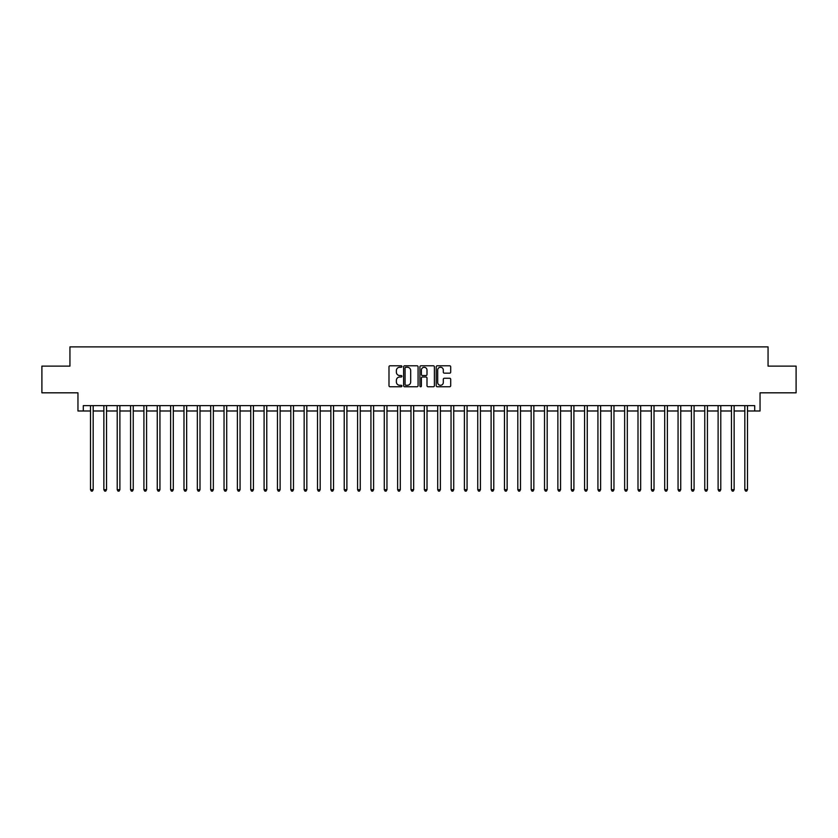 <?xml version="1.0" encoding="UTF-8"?>
<svg xmlns="http://www.w3.org/2000/svg" width="838" height="838" viewBox="0 0 838 838"><rect width="100%" height="100%" fill="white"/><g stroke="black" fill="none" stroke-linecap="round" stroke-linejoin="round"><path stroke-width="1.26" d="M401.905 366.52A0.733 0.733 0 0 0 401.172 365.787L390.037 365.787A1.048 1.048 0 0 0 388.989 366.835L388.989 385.71A1.048 1.048 0 0 0 390.037 386.758L401.172 386.758A0.733 0.733 0 0 0 401.905 386.025A0.733 0.733 0 0 0 401.172 385.291L399.736 385.291A3.352 3.352 0 0 1 396.374 381.929L396.374 380.358A3.352 3.352 0 0 1 399.736 377.006L401.172 377.006A0.733 0.733 0 0 0 401.905 376.272A0.733 0.733 0 0 0 401.172 375.539L399.736 375.539A3.352 3.352 0 0 1 396.374 372.177L396.374 370.606A3.352 3.352 0 0 1 399.736 367.254L401.172 367.254A0.733 0.733 0 0 0 401.905 366.52M449.65 373.172A1.048 1.048 0 0 0 450.697 372.124L450.697 366.835A1.048 1.048 0 0 0 449.65 365.787L437.268 365.787A1.048 1.048 0 0 0 436.221 366.835L436.221 385.71A1.048 1.048 0 0 0 437.268 386.758L449.65 386.758A1.048 1.048 0 0 0 450.697 385.71L450.697 379.31A1.048 1.048 0 0 0 449.65 378.263L444.35 378.263A1.048 1.048 0 0 0 443.302 379.31L443.302 382.484A2.807 2.807 0 0 1 440.495 385.291A2.807 2.807 0 0 1 437.687 382.484L437.687 370.061A2.807 2.807 0 0 1 440.495 367.254A2.807 2.807 0 0 1 443.302 370.061L443.302 372.124A1.048 1.048 0 0 0 444.35 373.172L449.65 373.172M83.297 410.987L83.297 405.644L754.703 405.644L754.703 410.987L760.045 410.987L760.045 392.823L796.1 392.823L796.1 366.122L768.058 366.122L768.058 346.89L69.942 346.89L69.942 366.122L41.9 366.122L41.9 392.823L77.955 392.823L77.955 410.987L90.504 410.987M418.078 366.835A1.048 1.048 0 0 0 417.031 365.787L404.66 365.787A1.048 1.048 0 0 0 403.612 366.835L403.612 385.71A1.048 1.048 0 0 0 404.66 386.758L417.031 386.758A1.048 1.048 0 0 0 418.078 385.71L418.078 366.835M420.969 365.787L433.34 365.787A1.048 1.048 0 0 1 434.388 366.835L434.388 385.71A1.048 1.048 0 0 1 433.34 386.758L428.04 386.758A1.048 1.048 0 0 1 426.992 385.71L426.992 378.053A1.048 1.048 0 0 0 425.945 377.006L422.436 377.006A1.048 1.048 0 0 0 421.388 378.053L421.388 386.025A0.733 0.733 0 0 1 420.655 386.758A0.733 0.733 0 0 1 419.922 386.025L419.922 366.835A1.048 1.048 0 0 1 420.969 365.787M93.175 410.987L103.86 410.987M106.531 410.987L117.215 410.987M119.886 410.987L130.571 410.987M133.242 410.987L143.916 410.987M146.587 410.987L157.272 410.987M159.943 410.987L170.627 410.987M173.298 410.987L183.983 410.987M186.654 410.987L197.339 410.987M199.999 410.987L210.684 410.987M213.355 410.987L224.039 410.987M226.71 410.987L237.395 410.987M240.066 410.987L250.751 410.987M253.422 410.987L264.096 410.987M266.767 410.987L277.451 410.987M280.122 410.987L290.807 410.987M293.478 410.987L304.163 410.987M306.834 410.987L317.518 410.987M320.189 410.987L330.863 410.987M333.534 410.987L344.219 410.987M346.89 410.987L357.575 410.987M360.246 410.987L370.93 410.987M373.601 410.987L384.286 410.987M386.957 410.987L397.631 410.987M400.302 410.987L410.987 410.987M413.658 410.987L424.342 410.987M427.013 410.987L437.698 410.987M440.369 410.987L451.043 410.987M453.714 410.987L464.399 410.987M467.07 410.987L477.754 410.987M480.425 410.987L491.11 410.987M493.781 410.987L504.466 410.987M507.137 410.987L517.811 410.987M520.482 410.987L531.166 410.987M533.837 410.987L544.522 410.987M547.193 410.987L557.878 410.987M560.549 410.987L571.233 410.987M573.904 410.987L584.578 410.987M587.249 410.987L597.934 410.987M600.605 410.987L611.29 410.987M613.961 410.987L624.645 410.987M627.316 410.987L638.001 410.987M640.661 410.987L651.346 410.987M654.017 410.987L664.702 410.987M667.373 410.987L678.057 410.987M680.728 410.987L691.413 410.987M694.084 410.987L704.758 410.987M707.429 410.987L718.114 410.987M720.785 410.987L731.469 410.987M734.14 410.987L744.825 410.987M747.496 410.987L754.703 410.987M405.812 367.254A0.733 0.733 0 0 0 405.079 367.987L405.079 384.548A0.733 0.733 0 0 0 405.812 385.291L407.331 385.291A3.352 3.352 0 0 0 410.693 381.929L410.693 370.606A3.352 3.352 0 0 0 407.331 367.254L405.812 367.254M426.992 370.113A2.807 2.807 0 0 0 424.196 367.306A2.807 2.807 0 0 0 421.388 370.113L421.388 374.492A1.048 1.048 0 0 0 422.436 375.539L425.945 375.539A1.048 1.048 0 0 0 426.992 374.492L426.992 370.113M93.311 405.644L93.259 405.781A1.068 1.068 91.5 0 0 93.175 406.179L93.175 489.717L90.504 489.717L90.504 406.179A1.068 1.068 91.5 0 0 90.431 405.781L90.378 405.644M93.175 489.717L92.379 491.11L91.311 491.11L90.504 489.717M106.667 405.644L106.604 405.781A1.068 1.068 91.5 0 0 106.531 406.179L106.531 489.717L103.86 489.717L103.86 406.179A1.068 1.068 91.5 0 0 103.786 405.781L103.723 405.644M106.531 489.717L105.724 491.11L104.666 491.11L103.86 489.717M120.012 405.644L119.96 405.781A1.068 1.068 91.5 0 0 119.886 406.179L119.886 489.717L117.215 489.717L117.215 406.179A1.068 1.068 91.5 0 0 117.131 405.781L117.079 405.644M119.886 489.717L119.08 491.11L118.011 491.11L117.215 489.717M133.368 405.644L133.315 405.781A1.068 1.068 91.5 0 0 133.242 406.179L133.242 489.717L130.571 489.717L130.571 406.179A1.068 1.068 91.5 0 0 130.487 405.781L130.435 405.644M133.242 489.717L132.435 491.11L131.367 491.11L130.571 489.717M146.723 405.644L146.671 405.781A1.068 1.068 91.5 0 0 146.587 406.179L146.587 489.717L143.916 489.717L143.916 406.179A1.068 1.068 91.5 0 0 143.843 405.781L143.79 405.644M146.587 489.717L145.791 491.11L144.723 491.11L143.916 489.717M160.079 405.644L160.016 405.781A1.068 1.068 91.5 0 0 159.943 406.179L159.943 489.717L157.272 489.717L157.272 406.179A1.068 1.068 91.5 0 0 157.198 405.781L157.146 405.644M159.943 489.717L159.147 491.11L158.078 491.11L157.272 489.717M173.424 405.644L173.372 405.781A1.068 1.068 91.5 0 0 173.298 406.179L173.298 489.717L170.627 489.717L170.627 406.179A1.068 1.068 91.5 0 0 170.554 405.781L170.491 405.644M173.298 489.717L172.492 491.11L171.423 491.11L170.627 489.717M186.78 405.644L186.727 405.781A1.068 1.068 91.5 0 0 186.654 406.179L186.654 489.717L183.983 489.717L183.983 406.179A1.068 1.068 91.5 0 0 183.899 405.781L183.847 405.644M186.654 489.717L185.847 491.11L184.779 491.11L183.983 489.717M200.135 405.644L200.083 405.781A1.068 1.068 91.5 0 0 199.999 406.179L199.999 489.717L197.339 489.717L197.339 406.179A1.068 1.068 91.5 0 0 197.255 405.781L197.202 405.644M199.999 489.717L199.203 491.11L198.135 491.11L197.339 489.717M213.491 405.644L213.439 405.781A1.068 1.068 91.5 0 0 213.355 406.179L213.355 489.717L210.684 489.717L210.684 406.179A1.068 1.068 91.5 0 0 210.61 405.781L210.558 405.644M213.355 489.717L212.559 491.11L211.49 491.11L210.684 489.717M226.847 405.644L226.784 405.781A1.068 1.068 91.5 0 0 226.71 406.179L226.71 489.717L224.039 489.717L224.039 406.179A1.068 1.068 91.5 0 0 223.966 405.781L223.914 405.644M226.71 489.717L225.914 491.11L224.846 491.11L224.039 489.717M240.192 405.644L240.139 405.781A1.068 1.068 91.5 0 0 240.066 406.179L240.066 489.717L237.395 489.717L237.395 406.179A1.068 1.068 91.5 0 0 237.322 405.781L237.259 405.644M240.066 489.717L239.259 491.11L238.191 491.11L237.395 489.717M253.547 405.644L253.495 405.781A1.068 1.068 91.5 0 0 253.422 406.179L253.422 489.717L250.751 489.717L250.751 406.179A1.068 1.068 91.5 0 0 250.667 405.781L250.614 405.644M253.422 489.717L252.615 491.11L251.547 491.11L250.751 489.717M266.903 405.644L266.851 405.781A1.068 1.068 91.5 0 0 266.767 406.179L266.767 489.717L264.096 489.717L264.096 406.179A1.068 1.068 91.5 0 0 264.022 405.781L263.97 405.644M266.767 489.717L265.971 491.11L264.902 491.11L264.096 489.717M280.259 405.644L280.206 405.781A1.068 1.068 91.5 0 0 280.122 406.179L280.122 489.717L277.451 489.717L277.451 406.179A1.068 1.068 91.5 0 0 277.378 405.781L277.326 405.644M280.122 489.717L279.326 491.11L278.258 491.11L277.451 489.717M293.614 405.644L293.551 405.781A1.068 1.068 91.5 0 0 293.478 406.179L293.478 489.717L290.807 489.717L290.807 406.179A1.068 1.068 91.5 0 0 290.734 405.781L290.671 405.644M293.478 489.717L292.682 491.11L291.614 491.11L290.807 489.717M306.959 405.644L306.907 405.781A1.068 1.068 91.5 0 0 306.834 406.179L306.834 489.717L304.163 489.717L304.163 406.179A1.068 1.068 91.5 0 0 304.079 405.781L304.026 405.644M306.834 489.717L306.027 491.11L304.959 491.11L304.163 489.717M320.315 405.644L320.263 405.781A1.068 1.068 91.5 0 0 320.189 406.179L320.189 489.717L317.518 489.717L317.518 406.179A1.068 1.068 91.5 0 0 317.434 405.781L317.382 405.644M320.189 489.717L319.383 491.11L318.314 491.11L317.518 489.717M333.671 405.644L333.618 405.781A1.068 1.068 91.5 0 0 333.534 406.179L333.534 489.717L330.863 489.717L330.863 406.179A1.068 1.068 91.5 0 0 330.79 405.781L330.738 405.644M333.534 489.717L332.738 491.11L331.67 491.11L330.863 489.717M347.026 405.644L346.974 405.781A1.068 1.068 91.5 0 0 346.89 406.179L346.89 489.717L344.219 489.717L344.219 406.179A1.068 1.068 91.5 0 0 344.146 405.781L344.093 405.644M346.89 489.717L346.094 491.11L345.026 491.11L344.219 489.717M360.382 405.644L360.319 405.781A1.068 1.068 91.5 0 0 360.246 406.179L360.246 489.717L357.575 489.717L357.575 406.179A1.068 1.068 91.5 0 0 357.501 405.781L357.438 405.644M360.246 489.717L359.439 491.11L358.371 491.11L357.575 489.717M373.727 405.644L373.675 405.781A1.068 1.068 91.5 0 0 373.601 406.179L373.601 489.717L370.93 489.717L370.93 406.179A1.068 1.068 91.5 0 0 370.846 405.781L370.794 405.644M373.601 489.717L372.795 491.11L371.726 491.11L370.93 489.717M387.083 405.644L387.03 405.781A1.068 1.068 91.5 0 0 386.957 406.179L386.957 489.717L384.286 489.717L384.286 406.179A1.068 1.068 91.5 0 0 384.202 405.781L384.15 405.644M386.957 489.717L386.15 491.11L385.082 491.11L384.286 489.717M400.438 405.644L400.386 405.781A1.068 1.068 91.5 0 0 400.302 406.179L400.302 489.717L397.631 489.717L397.631 406.179A1.068 1.068 91.5 0 0 397.558 405.781L397.505 405.644M400.302 489.717L399.506 491.11L398.438 491.11L397.631 489.717M413.794 405.644L413.731 405.781A1.068 1.068 91.5 0 0 413.658 406.179L413.658 489.717L410.987 489.717L410.987 406.179A1.068 1.068 91.5 0 0 410.913 405.781L410.861 405.644M413.658 489.717L412.862 491.11L411.793 491.11L410.987 489.717M427.139 405.644L427.087 405.781A1.068 1.068 91.5 0 0 427.013 406.179L427.013 489.717L424.342 489.717L424.342 406.179A1.068 1.068 91.5 0 0 424.269 405.781L424.206 405.644M427.013 489.717L426.207 491.11L425.138 491.11L424.342 489.717M440.495 405.644L440.442 405.781A1.068 1.068 91.5 0 0 440.369 406.179L440.369 489.717L437.698 489.717L437.698 406.179A1.068 1.068 91.5 0 0 437.614 405.781L437.562 405.644M440.369 489.717L439.562 491.11L438.494 491.11L437.698 489.717M453.85 405.644L453.798 405.781A1.068 1.068 91.5 0 0 453.714 406.179L453.714 489.717L451.043 489.717L451.043 406.179A1.068 1.068 91.5 0 0 450.97 405.781L450.917 405.644M453.714 489.717L452.918 491.11L451.85 491.11L451.043 489.717M467.206 405.644L467.154 405.781A1.068 1.068 91.5 0 0 467.07 406.179L467.07 489.717L464.399 489.717L464.399 406.179A1.068 1.068 91.5 0 0 464.325 405.781L464.273 405.644M467.07 489.717L466.274 491.11L465.205 491.11L464.399 489.717M480.562 405.644L480.499 405.781A1.068 1.068 91.5 0 0 480.425 406.179L480.425 489.717L477.754 489.717L477.754 406.179A1.068 1.068 91.5 0 0 477.681 405.781L477.618 405.644M480.425 489.717L479.629 491.11L478.561 491.11L477.754 489.717M493.907 405.644L493.854 405.781A1.068 1.068 91.5 0 0 493.781 406.179L493.781 489.717L491.11 489.717L491.11 406.179A1.068 1.068 91.5 0 0 491.026 405.781L490.974 405.644M493.781 489.717L492.974 491.11L491.906 491.11L491.11 489.717M507.262 405.644L507.21 405.781A1.068 1.068 91.5 0 0 507.137 406.179L507.137 489.717L504.466 489.717L504.466 406.179A1.068 1.068 91.5 0 0 504.382 405.781L504.329 405.644M507.137 489.717L506.33 491.11L505.262 491.11L504.466 489.717M520.618 405.644L520.566 405.781A1.068 1.068 91.5 0 0 520.482 406.179L520.482 489.717L517.811 489.717L517.811 406.179A1.068 1.068 91.5 0 0 517.737 405.781L517.685 405.644M520.482 489.717L519.686 491.11L518.617 491.11L517.811 489.717M533.974 405.644L533.921 405.781A1.068 1.068 91.5 0 0 533.837 406.179L533.837 489.717L531.166 489.717L531.166 406.179A1.068 1.068 91.5 0 0 531.093 405.781L531.041 405.644M533.837 489.717L533.041 491.11L531.973 491.11L531.166 489.717M547.329 405.644L547.266 405.781A1.068 1.068 91.5 0 0 547.193 406.179L547.193 489.717L544.522 489.717L544.522 406.179A1.068 1.068 91.5 0 0 544.449 405.781L544.386 405.644M547.193 489.717L546.386 491.11L545.318 491.11L544.522 489.717M560.674 405.644L560.622 405.781A1.068 1.068 91.5 0 0 560.549 406.179L560.549 489.717L557.878 489.717L557.878 406.179A1.068 1.068 91.5 0 0 557.794 405.781L557.741 405.644M560.549 489.717L559.742 491.11L558.674 491.11L557.878 489.717M574.03 405.644L573.978 405.781A1.068 1.068 91.5 0 0 573.904 406.179L573.904 489.717L571.233 489.717L571.233 406.179A1.068 1.068 91.5 0 0 571.149 405.781L571.097 405.644M573.904 489.717L573.098 491.11L572.029 491.11L571.233 489.717M587.386 405.644L587.333 405.781A1.068 1.068 91.5 0 0 587.249 406.179L587.249 489.717L584.578 489.717L584.578 406.179A1.068 1.068 91.5 0 0 584.505 405.781L584.453 405.644M587.249 489.717L586.453 491.11L585.385 491.11L584.578 489.717M600.741 405.644L600.678 405.781A1.068 1.068 91.5 0 0 600.605 406.179L600.605 489.717L597.934 489.717L597.934 406.179A1.068 1.068 91.5 0 0 597.861 405.781L597.808 405.644M600.605 489.717L599.809 491.11L598.741 491.11L597.934 489.717M614.086 405.644L614.034 405.781A1.068 1.068 91.5 0 0 613.961 406.179L613.961 489.717L611.29 489.717L611.29 406.179A1.068 1.068 91.5 0 0 611.216 405.781L611.153 405.644M613.961 489.717L613.154 491.11L612.086 491.11L611.29 489.717M627.442 405.644L627.39 405.781A1.068 1.068 91.5 0 0 627.316 406.179L627.316 489.717L624.645 489.717L624.645 406.179A1.068 1.068 91.5 0 0 624.561 405.781L624.509 405.644M627.316 489.717L626.51 491.11L625.441 491.11L624.645 489.717M640.798 405.644L640.745 405.781A1.068 1.068 91.5 0 0 640.661 406.179L640.661 489.717L638.001 489.717L638.001 406.179A1.068 1.068 91.5 0 0 637.917 405.781L637.865 405.644M640.661 489.717L639.865 491.11L638.797 491.11L638.001 489.717M654.153 405.644L654.101 405.781A1.068 1.068 91.5 0 0 654.017 406.179L654.017 489.717L651.346 489.717L651.346 406.179A1.068 1.068 91.5 0 0 651.273 405.781L651.22 405.644M654.017 489.717L653.221 491.11L652.153 491.11L651.346 489.717M667.509 405.644L667.446 405.781A1.068 1.068 91.5 0 0 667.373 406.179L667.373 489.717L664.702 489.717L664.702 406.179A1.068 1.068 91.5 0 0 664.628 405.781L664.576 405.644M667.373 489.717L666.577 491.11L665.508 491.11L664.702 489.717M680.854 405.644L680.802 405.781A1.068 1.068 91.5 0 0 680.728 406.179L680.728 489.717L678.057 489.717L678.057 406.179A1.068 1.068 91.5 0 0 677.984 405.781L677.921 405.644M680.728 489.717L679.922 491.11L678.853 491.11L678.057 489.717M694.21 405.644L694.157 405.781A1.068 1.068 91.5 0 0 694.084 406.179L694.084 489.717L691.413 489.717L691.413 406.179A1.068 1.068 91.5 0 0 691.329 405.781L691.277 405.644M694.084 489.717L693.277 491.11L692.209 491.11L691.413 489.717M707.565 405.644L707.513 405.781A1.068 1.068 91.5 0 0 707.429 406.179L707.429 489.717L704.758 489.717L704.758 406.179A1.068 1.068 91.5 0 0 704.685 405.781L704.632 405.644M707.429 489.717L706.633 491.11L705.565 491.11L704.758 489.717M720.921 405.644L720.869 405.781A1.068 1.068 91.5 0 0 720.785 406.179L720.785 489.717L718.114 489.717L718.114 406.179A1.068 1.068 91.5 0 0 718.04 405.781L717.988 405.644M720.785 489.717L719.989 491.11L718.92 491.11L718.114 489.717M734.277 405.644L734.214 405.781A1.068 1.068 91.5 0 0 734.14 406.179L734.14 489.717L731.469 489.717L731.469 406.179A1.068 1.068 91.5 0 0 731.396 405.781L731.333 405.644M734.14 489.717L733.334 491.11L732.276 491.11L731.469 489.717M747.622 405.644L747.569 405.781A1.068 1.068 91.5 0 0 747.496 406.179L747.496 489.717L744.825 489.717L744.825 406.179A1.068 1.068 91.5 0 0 744.741 405.781L744.689 405.644M747.496 489.717L746.689 491.11L745.621 491.11L744.825 489.717"/></g></svg>
